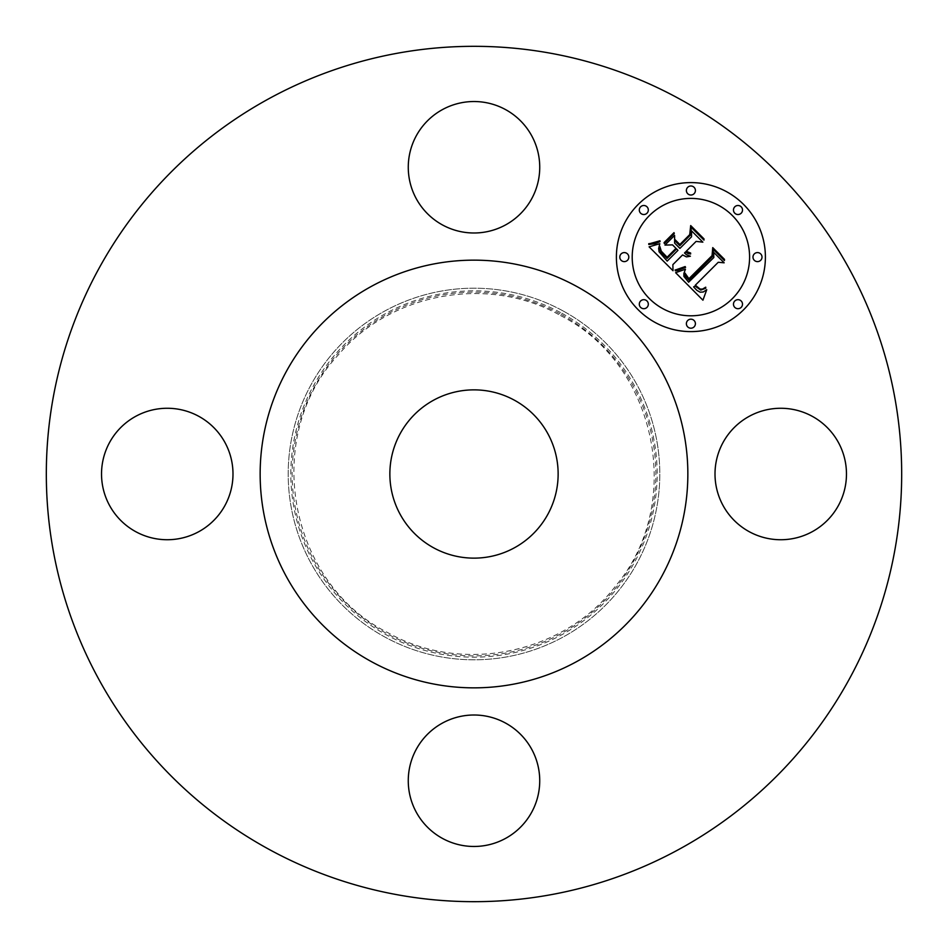 <?xml version="1.0" encoding="UTF-8"?>
<svg xmlns="http://www.w3.org/2000/svg" width="948" height="948" viewBox="0 0 948 948"><rect width="100%" height="100%" fill="white"/><g stroke="black" fill="none" stroke-linecap="round" stroke-linejoin="round"><path stroke-width="0.71" stroke-dasharray="4.74 3.56" d="M838.423 442.491A65.732 65.732 0 0 1 812.258 531.686A65.732 65.732 0 0 1 723.051 505.509A65.732 65.732 0 0 1 749.228 416.314A65.732 65.732 0 0 1 838.423 442.491M268.959 849.325A427.678 427.678 0 0 1 98.675 268.959A427.678 427.678 0 0 1 679.041 98.675A427.678 427.678 0 0 1 849.325 679.041A427.678 427.678 0 0 1 268.959 849.325M505.509 838.423A65.732 65.732 0 0 1 416.314 812.258A65.732 65.732 0 0 1 442.491 723.051A65.732 65.732 0 0 1 531.686 749.228A65.732 65.732 0 0 1 505.509 838.423M109.577 505.509A65.732 65.732 0 0 1 135.742 416.314A65.732 65.732 0 0 1 224.949 442.491A65.732 65.732 0 0 1 198.772 531.686A65.732 65.732 0 0 1 109.577 505.509M442.491 109.577A65.732 65.732 0 0 1 531.686 135.742A65.732 65.732 0 0 1 505.509 224.949A65.732 65.732 0 0 1 416.314 198.772A65.732 65.732 0 0 1 442.491 109.577M638.217 204.424A74.489 74.489 0 0 0 638.217 309.783A74.489 74.489 0 0 0 743.576 309.783A74.489 74.489 0 0 0 743.576 204.424A74.489 74.489 0 0 0 638.217 204.424M563.076 310.944A185.796 185.796 0 0 1 637.056 563.076A185.796 185.796 0 0 1 384.924 637.056A185.796 185.796 0 0 1 310.944 384.924A185.796 185.796 0 0 1 563.076 310.944A185.796 185.796 0 0 1 637.056 563.076A185.796 185.796 0 0 1 384.924 637.056A185.796 185.796 0 0 1 310.944 384.924A185.796 185.796 0 0 1 563.076 310.944M732.401 298.608A58.693 58.693 0 0 0 732.401 215.599A58.693 58.693 0 0 0 649.392 215.599A58.693 58.693 0 0 0 649.392 298.608A58.693 58.693 0 0 0 732.401 298.608M646.998 307.377A4.515 4.515 0 0 0 646.998 301.002A4.515 4.515 0 0 0 640.623 301.002A4.515 4.515 0 0 0 640.623 307.377A4.515 4.515 0 0 0 646.998 307.377M646.998 213.205A4.515 4.515 0 0 0 646.998 206.818A4.515 4.515 0 0 0 640.623 206.818A4.515 4.515 0 0 0 640.623 213.205A4.515 4.515 0 0 0 646.998 213.205M627.493 260.297A4.515 4.515 0 0 0 627.493 253.91A4.515 4.515 0 0 0 621.118 253.91A4.515 4.515 0 0 0 621.118 260.297A4.515 4.515 0 0 0 627.493 260.297M741.182 213.205A4.515 4.515 0 0 0 741.182 206.818A4.515 4.515 0 0 0 734.795 206.818A4.515 4.515 0 0 0 734.795 213.205A4.515 4.515 0 0 0 741.182 213.205M694.09 193.7A4.515 4.515 0 0 0 694.09 187.313A4.515 4.515 0 0 0 687.703 187.313A4.515 4.515 0 0 0 687.703 193.7A4.515 4.515 0 0 0 694.09 193.7M734.795 301.002A4.515 4.515 0 0 0 734.795 307.377A4.515 4.515 0 0 0 741.182 307.377A4.515 4.515 0 0 0 741.182 301.002A4.515 4.515 0 0 0 734.795 301.002M687.703 320.507A4.515 4.515 0 0 0 687.703 326.882A4.515 4.515 0 0 0 694.09 326.882A4.515 4.515 0 0 0 694.09 320.507A4.515 4.515 0 0 0 687.703 320.507M754.3 253.91A4.515 4.515 0 0 0 754.3 260.297A4.515 4.515 0 0 0 760.687 260.297A4.515 4.515 0 0 0 760.687 253.91A4.515 4.515 0 0 0 754.3 253.91M576.526 286.332A213.845 213.845 0 0 1 661.668 576.526A213.845 213.845 0 0 1 371.474 661.668A213.845 213.845 0 0 1 286.332 371.474A213.845 213.845 0 0 1 576.526 286.332M675.628 272.692L702.93 300.196L706.734 289.721L703.286 291.984L700.169 292.197L696.875 290.349L693.604 286.912L694.991 286.035L700.726 290.1L705.739 288.251L705.715 287.185L702.468 289.116L700.051 289.033L695.334 285.182L718.24 262.276L724.154 262.809L713.631 252.287L713.844 257.512L688.615 282.196L683.875 276.342L683.875 273.474L685.44 269.208L675.628 272.692M675.877 269.836L675.118 269.943L675.379 270.844L677.725 270.429L685.57 267.372L685.179 266.566L675.877 269.836M685.001 273.083L685.013 275.619L688.959 280.098L712.943 256.114L713.382 249.502L724.414 260.534L724.497 259.373L712.742 247.618L712.067 255.605L688.9 278.724L685.001 273.083M649.107 246.836L673.009 270.725L672.867 264.646L682.584 254.929L686.435 256.884L690.405 256.221L686.553 254.811L684.515 252.998L685.594 251.919L687.952 253.543L690.618 253.993L690.665 253.069L686.222 251.303L696.116 241.396L702.859 242.155L691.554 230.862L691.519 236.799L679.917 248.4L674.644 243.126L674.597 235.436L664.951 245.082L672.523 244.88L675.995 248.352L667.108 257.24L661.277 251.149L659.844 246.516L659.618 248.779L660.993 252.097L667.072 258.437L676.576 248.921L677.974 250.331L667.202 261.103L659.085 251.765L658.647 248.471L659.796 243.707L649.107 246.836M650.162 243.553L648.764 243.683L648.788 244.489L655.044 243.683L660.116 241.586L659.95 240.78L650.162 243.553M674.016 232.651L664.074 242.593L664.323 243.541L674.277 233.599L674.016 232.651M679.87 244.489L675.142 239.761L675.189 241.053L679.823 245.686L690.571 234.926L691.353 227.473L703.973 240.093L704.009 238.896L690.689 225.565L689.717 234.63L679.87 244.489M433.663 547.837A84.135 84.135 0 0 0 547.837 514.337A84.135 84.135 0 0 0 514.337 400.163A84.135 84.135 0 0 0 400.163 433.663A84.135 84.135 0 0 0 433.663 547.837M561.82 313.255A183.165 183.165 0 0 1 634.745 561.82A183.165 183.165 0 0 1 386.18 634.745A183.165 183.165 0 0 1 313.255 386.18A183.165 183.165 0 0 1 561.82 313.255M561.18 314.404A181.85 181.85 0 0 1 633.596 561.18A181.85 181.85 0 0 1 386.82 633.596A181.85 181.85 0 0 1 314.404 386.82A181.85 181.85 0 0 1 561.18 314.404M560.552 315.566C657.118 364.305 685.321 504.146 615.193 586.504C563.373 654.203 461.463 674.763 387.448 632.435C287.86 582.404 261.944 436.175 338.258 354.967C391.37 292.174 489.085 274.849 560.552 315.566"/><path stroke-width="1.42" d="M838.423 442.491A65.732 65.732 0 0 1 812.258 531.686A65.732 65.732 0 0 1 723.051 505.509A65.732 65.732 0 0 1 749.228 416.314A65.732 65.732 0 0 1 838.423 442.491M268.959 849.325A427.678 427.678 0 0 1 98.675 268.959A427.678 427.678 0 0 1 679.041 98.675A427.678 427.678 0 0 1 849.325 679.041A427.678 427.678 0 0 1 268.959 849.325M505.509 838.423A65.732 65.732 0 0 1 416.314 812.258A65.732 65.732 0 0 1 442.491 723.051A65.732 65.732 0 0 1 531.686 749.228A65.732 65.732 0 0 1 505.509 838.423M109.577 505.509A65.732 65.732 0 0 1 135.742 416.314A65.732 65.732 0 0 1 224.949 442.491A65.732 65.732 0 0 1 198.772 531.686A65.732 65.732 0 0 1 109.577 505.509M442.491 109.577A65.732 65.732 0 0 1 531.686 135.742A65.732 65.732 0 0 1 505.509 224.949A65.732 65.732 0 0 1 416.314 198.772A65.732 65.732 0 0 1 442.491 109.577M638.217 204.424A74.489 74.489 0 0 0 638.217 309.783A74.489 74.489 0 0 0 743.576 309.783A74.489 74.489 0 0 0 743.576 204.424A74.489 74.489 0 0 0 638.217 204.424M732.401 298.608A58.693 58.693 0 0 0 732.401 215.599A58.693 58.693 0 0 0 649.392 215.599A58.693 58.693 0 0 0 649.392 298.608A58.693 58.693 0 0 0 732.401 298.608M646.998 307.377A4.515 4.515 0 0 0 646.998 301.002A4.515 4.515 0 0 0 640.623 301.002A4.515 4.515 0 0 0 640.623 307.377A4.515 4.515 0 0 0 646.998 307.377M646.998 213.205A4.515 4.515 0 0 0 646.998 206.818A4.515 4.515 0 0 0 640.623 206.818A4.515 4.515 0 0 0 640.623 213.205A4.515 4.515 0 0 0 646.998 213.205M627.493 260.297A4.515 4.515 0 0 0 627.493 253.91A4.515 4.515 0 0 0 621.118 253.91A4.515 4.515 0 0 0 621.118 260.297A4.515 4.515 0 0 0 627.493 260.297M741.182 213.205A4.515 4.515 0 0 0 741.182 206.818A4.515 4.515 0 0 0 734.795 206.818A4.515 4.515 0 0 0 734.795 213.205A4.515 4.515 0 0 0 741.182 213.205M694.09 193.7A4.515 4.515 0 0 0 694.09 187.313A4.515 4.515 0 0 0 687.703 187.313A4.515 4.515 0 0 0 687.703 193.7A4.515 4.515 0 0 0 694.09 193.7M734.795 301.002A4.515 4.515 0 0 0 734.795 307.377A4.515 4.515 0 0 0 741.182 307.377A4.515 4.515 0 0 0 741.182 301.002A4.515 4.515 0 0 0 734.795 301.002M687.703 320.507A4.515 4.515 0 0 0 687.703 326.882A4.515 4.515 0 0 0 694.09 326.882A4.515 4.515 0 0 0 694.09 320.507A4.515 4.515 0 0 0 687.703 320.507M754.3 253.91A4.515 4.515 0 0 0 754.3 260.297A4.515 4.515 0 0 0 760.687 260.297A4.515 4.515 0 0 0 760.687 253.91A4.515 4.515 0 0 0 754.3 253.91M675.628 272.692L702.93 300.196L706.734 289.721L703.286 291.984L700.169 292.197L696.875 290.349L693.604 286.912L694.991 286.035L700.726 290.1L705.739 288.251L705.715 287.185L702.468 289.116L700.051 289.033L695.334 285.182L718.24 262.276L724.154 262.809L713.631 252.287L713.844 257.512L688.615 282.196L683.875 276.342L683.875 273.474L685.44 269.208L675.628 272.692M675.877 269.836L675.118 269.943L675.379 270.844L677.725 270.429L685.57 267.372L685.179 266.566L675.877 269.836M685.001 273.083L685.013 275.619L688.959 280.098L712.943 256.114L713.382 249.502L724.414 260.534L724.497 259.373L712.742 247.618L712.067 255.605L688.9 278.724L685.001 273.083M649.107 246.836L673.009 270.725L672.867 264.646L682.584 254.929L686.435 256.884L690.405 256.221L686.553 254.811L684.515 252.998L685.594 251.919L687.952 253.543L690.618 253.993L690.665 253.069L686.222 251.303L696.116 241.396L702.859 242.155L691.554 230.862L691.519 236.799L679.917 248.4L674.644 243.126L674.597 235.436L664.951 245.082L672.523 244.88L675.995 248.352L667.108 257.24L661.277 251.149L659.844 246.516L659.618 248.779L660.993 252.097L667.072 258.437L676.576 248.921L677.974 250.331L667.202 261.103L659.085 251.765L658.647 248.471L659.796 243.707L649.107 246.836M650.162 243.553L648.764 243.683L648.788 244.489L655.044 243.683L660.116 241.586L659.95 240.78L650.162 243.553M674.016 232.651L664.074 242.593L664.323 243.541L674.277 233.599L674.016 232.651M679.87 244.489L675.142 239.761L675.189 241.053L679.823 245.686L690.571 234.926L691.353 227.473L703.973 240.093L704.009 238.896L690.689 225.565L689.717 234.63L679.87 244.489M576.526 286.332A213.845 213.845 0 0 1 661.668 576.526A213.845 213.845 0 0 1 371.474 661.668A213.845 213.845 0 0 1 286.332 371.474A213.845 213.845 0 0 1 576.526 286.332M514.337 400.163A84.135 84.135 0 0 1 547.837 514.337A84.135 84.135 0 0 1 433.663 547.837A84.135 84.135 0 0 1 400.163 433.663A84.135 84.135 0 0 1 514.337 400.163"/></g></svg>
